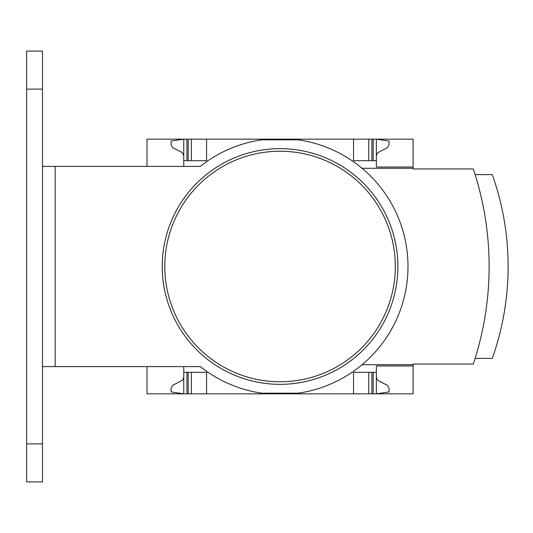 <?xml version="1.0" encoding="UTF-8"?>
<svg xmlns="http://www.w3.org/2000/svg" width="533" height="533" viewBox="0 0 533 533"><rect width="100%" height="100%" fill="white"/><g stroke="black" fill="none" stroke-linecap="round" stroke-linejoin="round"><path stroke-width="0.8" d="M362.12 364.699L413.095 364.699L413.095 393.84L147.021 393.84L147.021 366.597M147.021 166.403L147.021 139.16L183.765 139.16L171.093 141.065L171.093 144.943L172.872 147.788L181.933 152.371L183.365 154.297L183.765 156.269M413.095 364.699L413.095 364.059L473.284 364.059A308.407 308.407 0 0 0 473.284 168.941L413.095 168.941L413.095 139.16L183.765 139.16L183.765 166.403M183.765 376.731L183.365 378.703L182.233 380.362L172.872 385.212L171.093 388.057L171.093 391.935L183.765 393.84L183.765 366.597M413.095 365.964L376.351 365.964L376.351 372.3L353.546 372.3L353.546 393.84M206.571 393.84L206.571 372.3L183.765 372.3M376.351 372.3L376.351 393.84L389.023 391.935L389.023 388.057L387.244 385.212L378.183 380.629L376.751 378.703L376.351 376.731M353.546 139.16L353.546 160.7L376.351 160.7L376.351 167.036L413.095 167.036M183.765 160.7L206.571 160.7L206.571 139.16M376.351 156.269L376.751 154.297L377.884 152.638L387.244 147.788L389.023 144.943L389.023 141.065L376.351 139.16L376.351 160.7M413.095 168.301L362.12 168.301M397.891 266.5A117.833 117.833 0 0 1 221.142 368.55A117.833 117.833 0 0 1 221.142 164.45A117.833 117.833 0 0 1 397.891 266.5M475.123 358.363L492.285 358.363A274.315 274.315 0 0 0 492.285 174.637L475.123 174.637M368.749 393.84L368.749 372.3M191.367 393.84L191.367 372.3M368.749 160.7L368.749 139.16M191.367 160.7L191.367 139.16M42.487 481.899L26.65 481.899L26.65 51.101L42.487 51.101L42.487 481.899M55.159 166.403L55.159 366.597L200.328 366.597A127.973 127.973 0 0 0 262.096 393.201L298.02 393.201A127.973 127.973 0 0 0 298.02 139.799L262.096 139.799A127.973 127.973 0 0 0 200.328 166.403L42.487 166.403M55.159 366.597L42.487 366.597M395.319 266.5A115.261 115.261 0 0 1 222.428 366.318A115.261 115.261 0 0 1 222.428 166.682A115.261 115.261 0 0 1 395.319 266.5M373.187 393.84L373.187 372.3M371.921 393.84L371.921 372.3M188.196 393.84L188.196 372.3M186.93 393.84L186.93 372.3M371.921 160.7L371.921 139.16M373.187 160.7L373.187 139.16M188.196 160.7L188.196 139.16M186.93 160.7L186.93 139.16M42.487 89.118L26.65 89.118M42.487 443.882L26.65 443.882"/></g></svg>
